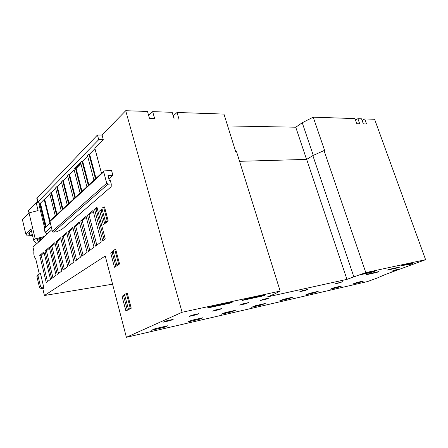 <?xml version="1.0" encoding="UTF-8"?>
<svg xmlns="http://www.w3.org/2000/svg" width="448" height="448" viewBox="0 0 448 448"><rect width="100%" height="100%" fill="white"/><g stroke="black" fill="none" stroke-linecap="round" stroke-linejoin="round"><path stroke-width="0.67" d="M126.386 337.294L367.623 281.529L377.345 277.967L385.605 274.378L425.6 259.683L365.809 272.597L346.948 279.373L267.495 296.867L274.238 294.129L280.179 291.082L182.09 312.262L126.386 337.294L105.252 256.004L44.43 295.501L42.829 288.764L43.915 287.974L40.477 273.493L39.906 273.941M36.456 243.942L33.673 240.296L35.213 238.89L44.19 236.538L43.546 237.11L43.652 237.535L37.996 238.997L36.887 239.68L38.528 242.094M93.968 180.219L87.506 155.618L88.973 154.129L95.48 178.819M86.89 186.766L80.774 163.218L75.499 168.538L81.48 191.766M80.086 193.054L73.976 169.294L82.023 161.157L88.34 185.422M73.539 199.114L67.592 175.745L68.902 174.423L74.883 197.87M67.234 204.943L61.443 181.966L62.703 180.69L68.527 203.745M61.152 210.566L55.518 187.958L56.734 186.726L62.401 209.412M55.294 215.981L49.801 193.738L50.971 192.55L56.498 214.872M46.116 226.626L40.421 203.218L44.167 199.433L49.958 223.087M43.652 237.535L32.939 247.072L33.902 251.132C33.544 254.475 34.143 257.006 35.7 258.726L39.334 274.025M51.951 229.611L44.19 236.538M108.881 178.847L112.862 175.297L111.586 170.554L104.037 170.906L103.695 171.87L106.719 183.198L107.985 184.184L111.261 184.022L110.342 180.606L109.357 180.634L107.985 175.498L112.862 175.297M101.494 173.258L94.83 148.21L103.264 139.681L102.094 134.96L125.709 110.706L182.09 312.262M46.239 282.537L50.506 279.384L43.898 251.899L39.754 255.394L46.239 282.537M51.649 278.538L56.067 275.274L49.297 247.346L45.007 250.964L51.649 278.538M57.254 274.4L61.83 271.018L54.886 242.637L50.445 246.378L57.254 274.4M63.056 270.11L67.799 266.605L60.67 237.754L56.073 241.634L63.056 270.11M69.07 265.664L73.987 262.03L66.674 232.697L61.902 236.718L69.07 265.664M75.309 261.055L80.41 257.281L72.895 227.444L67.95 231.616L75.309 261.055M81.782 256.267L87.08 252.353L79.358 221.995L74.222 226.33L81.782 256.267M88.502 251.3L94.013 247.229L86.072 216.339L80.735 220.836L88.502 251.3M95.491 246.137L101.22 241.903L93.05 210.454L87.5 215.13L95.491 246.137M102.76 240.766L105.246 238.924L96.942 207.172L94.539 209.199L102.76 240.766M131.242 308.218L130.29 308.409L126.358 293.507L127.31 293.334L131.242 308.218L125.905 310.979L122.052 296.279L124.656 294.823M114.794 249.637L113.086 250.818L116.878 265.244L118.614 264.118L114.794 249.637L115.746 249.514L119.566 263.984L114.458 267.288L110.712 252.991L113.204 251.272M103.55 206.976L101.914 208.331L105.605 222.365L107.262 221.066L103.55 206.976L104.502 206.903L108.214 220.976L103.326 224.795L99.68 210.89L102.066 208.919M88.973 154.129L89.606 154.118L95.995 178.343M87.634 156.111L82.645 161.146L88.85 184.951M82.023 161.157L82.645 161.146M74.099 169.77L69.513 174.401L75.382 197.406M68.902 174.423L69.513 174.401M67.71 176.215L63.308 180.662L69.02 203.286M62.703 180.69L63.308 180.662M61.561 182.426L57.327 186.698L62.894 208.953M56.734 186.726L57.327 186.698M55.63 188.412L51.559 192.517L56.986 214.418M50.971 192.55L51.559 192.517M49.907 194.186L44.75 199.394L50.014 220.903M44.167 199.433L44.75 199.394M103.264 139.681L98.717 139.681L37.974 201.858L37.772 202.266L38.371 202.714L40.421 203.218M94.965 148.714L89.606 154.118M80.898 163.699L76.115 168.515L81.99 191.296M50.282 222.79L44.178 228.687M75.499 168.538L76.115 168.515M98.717 139.681L97.468 135.016L102.116 135.044M362.146 120.534L364.717 118.927L374.601 119.269L425.6 259.683M125.709 110.706L147.493 111.457L149.453 118.283L154.616 118.418L152.656 111.636L172.155 112.308L174.115 118.933L178.976 119.062L177.016 112.476L223.955 114.089L235.721 151.704L236.544 151.687L280.179 291.082M148.646 115.478L152.656 111.636M355.544 120.182L357.89 118.692L361.53 118.821L363.356 123.9L366.537 123.984L364.717 118.927M36.837 198.397L97.468 135.016M227.657 125.933L295.758 127.215L302.243 122.758L313.214 117.158L354.978 118.597L356.81 123.726L359.716 123.805L357.89 118.692M173.219 115.909L177.016 112.476M313.214 117.158L324.576 150.315L312.85 155.579L306.678 159.393L239.557 161.319M306.678 159.393L346.948 279.373M341.852 285.947L334.163 287.706L330.047 289.257L337.736 287.493L341.852 285.947M318.209 291.357L309.932 293.25L305.838 294.818L314.11 292.919L318.209 291.357M292.746 297.181L283.819 299.225L279.759 300.804L288.674 298.76L292.746 297.181M265.244 303.47L255.584 305.682L251.574 307.278L261.218 305.066L265.244 303.47M235.446 310.285L224.958 312.687L221.026 314.294L231.487 311.892L235.446 310.285M203.062 317.694L191.626 320.309L187.802 321.927L199.198 319.306L203.062 317.694M167.72 325.78L155.215 328.636L151.536 330.254L163.985 327.393L167.72 325.78M395.59 270.334L398.468 269.276L394.649 270.122L391.77 271.186L395.59 270.334L395.455 269.942M339.769 282.783L342.658 281.68L335.177 283.808L339.769 282.783L339.623 282.358M407.949 264.992L412.938 263.609L407.949 264.992M386.971 270.2L397.751 267.837L400.137 266.952L389.362 269.31L386.971 270.2M409.892 263.984L412.334 263.082L403.295 265.042L400.848 265.95L409.892 263.984L409.769 263.637M376.617 272.479L379.008 271.578L368.374 273.907L365.977 274.814L376.617 272.479L376.494 272.126M372.109 272.199L374.562 271.27L363.485 273.672L361.026 274.613L372.109 272.199L371.98 271.83M304.931 290.556L307.804 289.43L302.697 290.567L299.824 291.693L304.931 290.556L304.786 290.102M266.084 299.219L268.918 298.077L263.194 299.348L260.372 300.49L266.084 299.219L265.938 298.738M245.711 303.761L248.511 302.613L242.458 303.962L239.663 305.11L245.711 303.761L245.56 303.268M219.167 309.68L221.922 308.526L215.421 309.971L212.677 311.13L219.167 309.68L219.022 309.17M196.134 314.821L198.834 313.656L191.923 315.196L189.241 316.361L196.134 314.821L195.983 314.294M170.554 320.527L173.191 319.357L165.822 320.998L163.201 322.168L170.554 320.527L170.402 319.978M263.178 295.893L265.58 294.902L244.535 299.466L242.155 300.462L263.178 295.893L263.043 295.45M229.986 303.111L232.35 302.109L209.261 307.115L206.942 308.123L229.986 303.111L229.852 302.646M363.86 280.913L356.698 282.554L352.576 284.082L359.744 282.436L363.86 280.913M359.744 282.436L359.559 281.898M337.736 287.493L337.551 286.933M314.11 292.919L313.919 292.337M288.674 298.76L288.484 298.155M261.218 305.066L261.027 304.438M231.487 311.892L231.297 311.237M199.198 319.306L199.002 318.623M163.985 327.393L163.789 326.676M397.751 267.837L397.628 267.501M312.85 155.579L353.819 276.746M323.938 150.321L365.809 272.597M313.281 155.378L302.243 122.758M306.561 159.398L295.758 127.215M112.577 284.178L44.43 295.501M29.008 212.901L28.482 210.694L36.21 202.759L37.794 202.356M35.213 238.89L29.014 212.895L22.4 219.621L25.782 233.962L27.311 235.917L32.508 235.39M47.751 233.358L45.136 232.641L51.29 226.918M103.79 171.136L50.294 220.606L49.958 221.469L52.371 231.314L53.486 232.126L56.465 231.829L61.891 229.398L111.194 186.726L111.261 184.022M36.21 202.759L38.097 210.566L29.014 212.895M39.082 202.888L39.519 204.691M46.424 233.128L46.71 234.293M25.782 233.962L30.985 228.99L33.673 240.296M31.59 231.549L30.167 231.689L28.633 233.15L30.016 234.97L32.351 234.741M30.016 234.97L29.411 232.411M40.617 204.002L39.099 205.117L44.643 227.982M43.831 287.61L42.308 287.851L40.566 286.653L37.968 275.677L38.646 274.176L40.561 273.851M43.49 288.282L41.227 288.641L39.491 287.448L36.904 276.506L37.61 274.999M37.234 239.366L38.304 241.22L40.169 240.632M41.25 239.674L37.374 239.954M39.754 255.394L41.16 255.22L47.477 281.624M44.1 252.75L41.16 255.22M49.504 248.209L46.43 250.796L52.903 277.614M55.098 243.516L51.884 246.215L58.514 273.465M60.894 238.644L57.529 241.472L64.333 269.164M66.898 233.604L63.375 236.561L70.358 264.712M73.13 228.368L69.44 231.47L76.608 260.092M79.598 222.936L75.729 226.184L83.093 255.298M86.318 217.291L82.258 220.702L89.83 250.32M93.302 211.428L89.046 215.001L96.83 245.151M97.199 208.152L96.096 209.082L104.104 239.77M124.79 295.338L123.626 295.994L127.366 310.223M113.4 252.022L112.286 252.79L115.853 266.386M102.323 209.882L101.254 210.762L104.664 223.754M45.007 250.964L46.43 250.796M50.445 246.378L51.884 246.215M56.073 241.634L57.529 241.472M61.902 236.718L63.375 236.561M67.95 231.616L69.44 231.47M74.222 226.33L75.729 226.184M80.735 220.836L82.258 220.702M87.5 215.13L89.046 215.001M94.539 209.199L96.096 209.082M126.358 293.507L124.572 294.504L128.475 309.344L130.29 308.409M129.427 309.159L128.475 309.344M122.052 296.279L123.626 295.994M117.83 265.11L116.878 265.244M119.566 263.984L118.614 264.118M110.712 252.991L112.286 252.79M106.551 222.275L105.605 222.365M108.214 220.976L107.262 221.066M99.68 210.89L101.254 210.762M37.974 201.858L37.01 197.882M45.349 232.277L44.369 228.234M103.695 171.87L49.958 221.469M106.719 183.198L52.371 231.314M107.985 184.184L53.486 232.126M40.505 204.036L46.021 226.716M39.878 204.327L45.444 227.242M42.308 287.851L41.227 288.641M37.968 275.677L36.904 276.506M40.566 286.653L39.491 287.448M39.553 241.181L39.441 240.71M37.733 239.075L37.962 240.022M37.772 202.266L36.814 198.302M45.136 232.641L44.156 228.603M38.209 274.529L37.582 275.022"/></g></svg>
